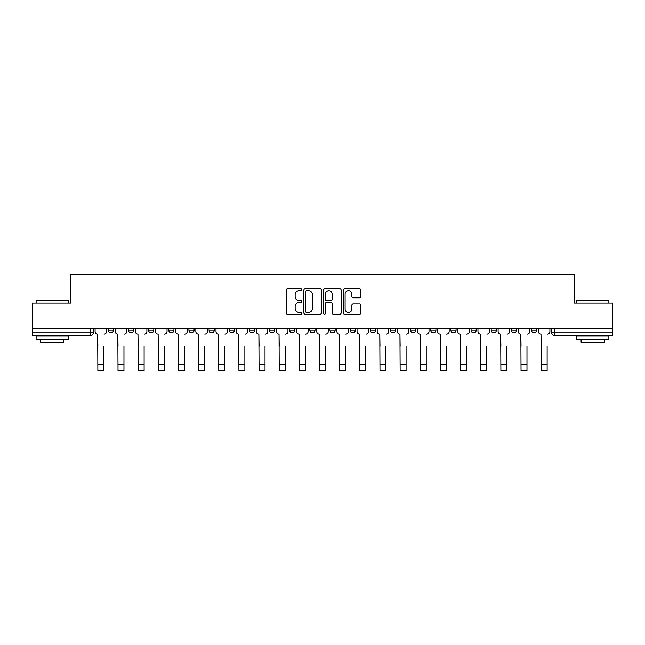 <?xml version="1.0" encoding="UTF-8"?>
<svg xmlns="http://www.w3.org/2000/svg" width="645" height="645" viewBox="0 0 645 645"><rect width="100%" height="100%" fill="white"/><g stroke="black" fill="none" stroke-linecap="round" stroke-linejoin="round"><path stroke-width="0.97" d="M301.836 289.75A0.887 0.887 0 0 0 300.949 288.863L287.476 288.863A1.266 1.266 0 0 0 286.203 290.129L286.203 312.954A1.266 1.266 0 0 0 287.476 314.22L300.949 314.22A0.887 0.887 0 0 0 301.836 313.333A0.887 0.887 0 0 0 300.949 312.446L299.199 312.446A4.055 4.055 0 0 1 295.144 308.391L295.144 306.488A4.055 4.055 0 0 1 299.199 302.432L300.949 302.432A0.887 0.887 0 0 0 301.836 301.546A0.887 0.887 0 0 0 300.949 300.651L299.199 300.651A4.055 4.055 0 0 1 295.144 296.595L295.144 294.692A4.055 4.055 0 0 1 299.199 290.637L300.949 290.637A0.887 0.887 0 0 0 301.836 289.75M531.504 330.216L531.504 328.797L531.504 330.216A2.58 2.58 0 0 0 534.084 332.804A2.58 2.58 0 0 1 531.504 330.216L536.664 330.216A2.58 2.58 0 0 1 534.084 332.804M309.842 328.797L309.842 330.216L315.01 330.216A2.58 2.58 0 0 1 312.422 332.804A2.58 2.58 0 0 1 309.842 330.216L309.842 328.797M289.694 328.797L289.694 330.216L294.854 330.216A2.58 2.58 0 0 1 292.274 332.804A2.58 2.58 0 0 1 289.694 330.216L289.694 328.797M188.937 330.216L188.937 328.797L188.937 330.216A2.58 2.58 0 0 0 191.517 332.804A2.58 2.58 0 0 1 188.937 330.216L194.105 330.216A2.58 2.58 0 0 1 191.517 332.804M148.632 328.797L148.632 330.216L153.8 330.216A2.58 2.58 0 0 1 151.22 332.804A2.58 2.58 0 0 1 148.632 330.216L148.632 328.797M128.484 330.216L128.484 328.797L128.484 330.216A2.58 2.58 0 0 0 131.064 332.804A2.58 2.58 0 0 1 128.484 330.216L133.652 330.216A2.58 2.58 0 0 1 131.064 332.804A2.58 2.58 0 0 0 133.652 330.216A2.58 2.58 0 0 1 131.064 332.804M108.336 330.216L108.336 328.797L108.336 330.216A2.58 2.58 0 0 0 110.916 332.804A2.58 2.58 0 0 1 108.336 330.216L113.496 330.216A2.58 2.58 0 0 1 110.916 332.804A2.58 2.58 0 0 0 113.496 330.216A2.58 2.58 0 0 1 110.916 332.804M359.555 297.805A1.266 1.266 0 0 0 360.821 296.531L360.821 290.129A1.266 1.266 0 0 0 359.555 288.863L344.591 288.863A1.266 1.266 0 0 0 343.325 290.129L343.325 312.954A1.266 1.266 0 0 0 344.591 314.22L359.555 314.22A1.266 1.266 0 0 0 360.821 312.954L360.821 305.222A1.266 1.266 0 0 0 359.555 303.948L353.154 303.948A1.266 1.266 0 0 0 351.888 305.222L351.888 309.052A3.394 3.394 0 0 1 348.494 312.446A3.394 3.394 0 0 1 345.099 309.052L345.099 294.031A3.394 3.394 0 0 1 348.494 290.637A3.394 3.394 0 0 1 351.888 294.031L351.888 296.531A1.266 1.266 0 0 0 353.154 297.805L359.555 297.805M32.25 328.797L32.25 303.094L70.74 303.094L70.74 274.286L574.26 274.286L574.26 303.094L612.75 303.094L612.75 328.797L32.25 328.797L32.25 332.804L93.348 332.804L93.348 328.797M321.387 290.129A1.266 1.266 0 0 0 320.122 288.863L305.158 288.863A1.266 1.266 0 0 0 303.892 290.129L303.892 312.954A1.266 1.266 0 0 0 305.158 314.22L320.122 314.22A1.266 1.266 0 0 0 321.387 312.954L321.387 290.129M324.878 288.863L339.842 288.863A1.266 1.266 0 0 1 341.108 290.129L341.108 312.954A1.266 1.266 0 0 1 339.842 314.22L333.433 314.22A1.266 1.266 0 0 1 332.167 312.954L332.167 303.698A1.266 1.266 0 0 0 330.901 302.432L326.652 302.432A1.266 1.266 0 0 0 325.386 303.698L325.386 313.333A0.887 0.887 0 0 1 324.5 314.22A0.887 0.887 0 0 1 323.613 313.333L323.613 290.129A1.266 1.266 0 0 1 324.878 288.863M551.652 328.797L551.652 332.804L612.75 332.804L612.75 335.384L554.232 335.384A2.58 2.58 0 0 1 551.652 332.804M612.75 328.797L612.75 332.804M93.348 332.804A2.58 2.58 0 0 1 90.768 335.384A2.58 2.58 0 0 0 93.348 332.804A2.58 2.58 0 0 1 90.768 335.384L32.25 335.384L32.25 332.804M536.664 328.797L536.664 330.216L536.664 328.797M516.516 328.797L516.516 330.216A2.58 2.58 0 0 1 513.936 332.804A2.58 2.58 0 0 1 511.348 330.216L516.516 330.216A2.58 2.58 0 0 1 513.936 332.804A2.58 2.58 0 0 0 516.516 330.216L516.516 328.797M511.348 328.797L511.348 330.216M496.368 328.797L496.368 330.216A2.58 2.58 0 0 1 493.78 332.804A2.58 2.58 0 0 1 491.2 330.216L496.368 330.216L496.368 328.797M491.2 328.797L491.2 330.216M476.212 328.797L476.212 330.216A2.58 2.58 0 0 1 473.632 332.804A2.58 2.58 0 0 1 471.052 330.216L476.212 330.216M471.052 328.797L471.052 330.216M456.063 328.797L456.063 330.216A2.58 2.58 0 0 1 453.483 332.804A2.58 2.58 0 0 1 450.895 330.216L456.063 330.216L456.063 328.797M450.895 328.797L450.895 330.216M435.915 328.797L435.915 330.216A2.58 2.58 0 0 1 433.327 332.804A2.58 2.58 0 0 1 430.747 330.216L435.915 330.216L435.915 328.797M430.747 328.797L430.747 330.216M415.759 328.797L415.759 330.216A2.58 2.58 0 0 1 413.179 332.804A2.58 2.58 0 0 1 410.599 330.216L415.759 330.216M410.599 328.797L410.599 330.216M395.611 328.797L395.611 330.216A2.58 2.58 0 0 1 393.031 332.804A2.58 2.58 0 0 1 390.443 330.216L395.611 330.216M390.443 328.797L390.443 330.216M375.463 328.797L375.463 330.216A2.58 2.58 0 0 1 372.875 332.804A2.58 2.58 0 0 1 370.294 330.216A2.58 2.58 0 0 0 372.875 332.804M370.294 328.797L370.294 330.216L375.463 330.216M355.306 328.797L355.306 330.216A2.58 2.58 0 0 1 352.726 332.804A2.58 2.58 0 0 1 350.146 330.216L355.306 330.216L355.306 328.797M350.146 328.797L350.146 330.216M335.158 328.797L335.158 330.216A2.58 2.58 0 0 1 332.578 332.804A2.58 2.58 0 0 1 329.99 330.216L335.158 330.216A2.58 2.58 0 0 1 332.578 332.804A2.58 2.58 0 0 0 335.158 330.216L335.158 328.797M329.99 328.797L329.99 330.216M315.01 328.797L315.01 330.216M294.854 328.797L294.854 330.216L294.854 328.797M274.706 328.797L274.706 330.216A2.58 2.58 0 0 1 272.125 332.804A2.58 2.58 0 0 1 269.537 330.216L274.706 330.216L274.706 328.797M269.537 328.797L269.537 330.216M254.557 328.797L254.557 330.216A2.58 2.58 0 0 1 251.969 332.804A2.58 2.58 0 0 1 249.389 330.216L254.557 330.216M249.389 328.797L249.389 330.216M234.401 328.797L234.401 330.216A2.58 2.58 0 0 1 231.821 332.804A2.58 2.58 0 0 1 229.241 330.216L234.401 330.216M229.241 328.797L229.241 330.216M214.253 328.797L214.253 330.216A2.58 2.58 0 0 1 211.673 332.804A2.58 2.58 0 0 1 209.085 330.216L214.253 330.216A2.58 2.58 0 0 1 211.673 332.804A2.58 2.58 0 0 0 214.253 330.216M209.085 328.797L209.085 330.216M194.105 328.797L194.105 330.216M173.948 328.797L173.948 330.216A2.58 2.58 0 0 1 171.368 332.804A2.58 2.58 0 0 1 168.788 330.216L173.948 330.216A2.58 2.58 0 0 1 171.368 332.804A2.58 2.58 0 0 0 173.948 330.216L173.948 328.797M168.788 328.797L168.788 330.216M153.8 328.797L153.8 330.216L153.8 328.797M133.652 328.797L133.652 330.216L133.652 328.797M113.496 328.797L113.496 330.216L113.496 328.797M306.552 290.637A0.887 0.887 0 0 0 305.666 291.524L305.666 311.559A0.887 0.887 0 0 0 306.552 312.446L308.391 312.446A4.055 4.055 0 0 0 312.454 308.391L312.454 294.692A4.055 4.055 0 0 0 308.391 290.637L306.552 290.637M332.167 294.096A3.394 3.394 0 0 0 328.773 290.702A3.394 3.394 0 0 0 325.386 294.096L325.386 299.385A1.266 1.266 0 0 0 326.652 300.651L330.901 300.651A1.266 1.266 0 0 0 332.167 299.385L332.167 294.096M95.089 331.506L95.089 328.797L95.089 331.506A2.58 2.58 0 0 0 97.677 334.094L97.871 346.365M97.677 334.094L97.871 370.714L103.813 370.714L103.813 346.365M106.586 331.506L106.586 328.797L106.586 331.506A2.58 2.58 0 0 1 104.006 334.094M103.813 370.714L97.871 370.714M115.245 331.506L115.245 328.797L115.245 331.506A2.58 2.58 0 0 0 117.825 334.094L118.019 346.365M117.825 334.094L118.019 370.714L123.961 370.714L123.961 346.365M126.742 331.506L126.742 328.797L126.742 331.506A2.58 2.58 0 0 1 124.154 334.094M135.394 331.506L135.394 328.797L135.394 331.506A2.58 2.58 0 0 0 137.974 334.094L138.175 346.365M137.974 334.094L138.175 370.714L144.109 370.714L144.109 346.365M146.891 331.506L146.891 328.797L146.891 331.506A2.58 2.58 0 0 1 144.311 334.094M123.961 370.714L118.019 370.714M144.109 370.714L138.175 370.714M36.128 300.248L68.418 300.248L36.128 300.248L36.128 303.094M68.418 339.262L36.128 339.262L36.128 336.029L68.418 336.029L68.418 339.262M63.895 339.262L63.895 342.229L40.643 342.229L40.643 339.262M576.582 300.248L608.872 300.248L576.582 300.248L576.582 303.094M608.872 339.262L576.582 339.262L576.582 336.029L608.872 336.029L608.872 339.262M604.357 339.262L604.357 342.229L581.105 342.229L581.105 339.262M155.542 331.506L155.542 328.797L155.542 331.506A2.58 2.58 0 0 0 158.13 334.094L158.323 346.365M158.13 334.094L158.323 370.714L164.265 370.714L164.265 346.365M167.039 331.506L167.039 328.797L167.039 331.506A2.58 2.58 0 0 1 164.459 334.094M175.698 331.506L175.698 328.797L175.698 331.506A2.58 2.58 0 0 0 178.278 334.094L178.472 346.365M178.278 334.094L178.472 370.714L184.414 370.714L184.414 346.365M187.195 331.506L187.195 328.797L187.195 331.506A2.58 2.58 0 0 1 184.607 334.094M195.846 331.506L195.846 328.797L195.846 331.506A2.58 2.58 0 0 0 198.426 334.094L198.628 346.365M198.426 334.094L198.628 370.714L204.562 370.714L204.562 346.365M207.343 331.506L207.343 328.797L207.343 331.506A2.58 2.58 0 0 1 204.763 334.094M164.265 370.714L158.323 370.714M184.414 370.714L178.472 370.714M204.562 370.714L198.628 370.714M215.994 331.506L215.994 328.797L215.994 331.506A2.58 2.58 0 0 0 218.582 334.094L218.776 346.365M218.582 334.094L218.776 370.714L224.718 370.714L224.718 346.365M227.492 331.506L227.492 328.797L227.492 331.506A2.58 2.58 0 0 1 224.911 334.094M224.718 370.714L218.776 370.714M236.151 331.506L236.151 328.797L236.151 331.506A2.58 2.58 0 0 0 238.731 334.094L238.924 346.365M238.731 334.094L238.924 370.714L244.866 370.714L244.866 346.365M247.648 331.506L247.648 328.797L247.648 331.506A2.58 2.58 0 0 1 245.06 334.094M244.866 370.714L238.924 370.714M256.299 331.506L256.299 328.797L256.299 331.506A2.58 2.58 0 0 0 258.879 334.094L259.08 346.365M258.879 334.094L259.08 370.714L265.014 370.714L265.014 346.365M267.796 331.506L267.796 328.797L267.796 331.506A2.58 2.58 0 0 1 265.216 334.094M265.014 370.714L259.08 370.714M276.447 331.506L276.447 328.797L276.447 331.506A2.58 2.58 0 0 0 279.035 334.094L279.229 346.365M279.035 334.094L279.229 370.714L285.171 370.714L285.171 346.365M287.944 331.506L287.944 328.797L287.944 331.506A2.58 2.58 0 0 1 285.364 334.094M285.171 370.714L279.229 370.714M296.603 331.506L296.603 328.797L296.603 331.506A2.58 2.58 0 0 0 299.183 334.094L299.377 346.365M299.183 334.094L299.377 370.714L305.319 370.714L305.319 346.365M308.1 331.506L308.1 328.797L308.1 331.506A2.58 2.58 0 0 1 305.512 334.094M305.319 370.714L299.377 370.714M316.751 331.506L316.751 328.797L316.751 331.506A2.58 2.58 0 0 0 319.331 334.094L319.533 346.365M319.331 334.094L319.533 370.714L325.467 370.714L325.467 346.365M328.249 331.506L328.249 328.797L328.249 331.506A2.58 2.58 0 0 1 325.669 334.094M325.467 370.714L319.533 370.714M336.9 331.506L336.9 328.797L336.9 331.506A2.58 2.58 0 0 0 339.488 334.094L339.681 346.365M339.488 334.094L339.681 370.714L345.623 370.714L345.623 346.365M348.397 331.506L348.397 328.797L348.397 331.506A2.58 2.58 0 0 1 345.817 334.094M345.623 370.714L339.681 370.714M357.056 331.506L357.056 328.797L357.056 331.506A2.58 2.58 0 0 0 359.636 334.094L359.829 346.365M359.636 334.094L359.829 370.714L365.771 370.714L365.771 346.365M368.553 331.506L368.553 328.797L368.553 331.506A2.58 2.58 0 0 1 365.965 334.094M365.771 370.714L359.829 370.714M377.204 331.506L377.204 328.797L377.204 331.506A2.58 2.58 0 0 0 379.784 334.094L379.986 346.365M379.784 334.094L379.986 370.714L385.92 370.714L385.92 346.365M388.701 331.506L388.701 328.797L388.701 331.506A2.58 2.58 0 0 1 386.121 334.094M385.92 370.714L379.986 370.714M397.352 331.506L397.352 328.797L397.352 331.506A2.58 2.58 0 0 0 399.94 334.094L400.134 346.365M399.94 334.094L400.134 370.714L406.076 370.714L406.076 346.365M408.849 331.506L408.849 328.797L408.849 331.506A2.58 2.58 0 0 1 406.269 334.094M406.076 370.714L400.134 370.714M417.509 331.506L417.509 328.797L417.509 331.506A2.58 2.58 0 0 0 420.089 334.094L420.282 346.365M420.089 334.094L420.282 370.714L426.224 370.714L426.224 346.365M429.006 331.506L429.006 328.797L429.006 331.506A2.58 2.58 0 0 1 426.418 334.094M426.224 370.714L420.282 370.714M437.657 331.506L437.657 328.797L437.657 331.506A2.58 2.58 0 0 0 440.237 334.094L440.438 346.365M440.237 334.094L440.438 370.714L446.372 370.714L446.372 346.365M449.154 331.506L449.154 328.797L449.154 331.506A2.58 2.58 0 0 1 446.574 334.094M446.372 370.714L440.438 370.714M457.805 331.506L457.805 328.797L457.805 331.506A2.58 2.58 0 0 0 460.393 334.094L460.586 346.365M460.393 334.094L460.586 370.714L466.529 370.714L466.529 346.365M469.302 331.506L469.302 328.797L469.302 331.506A2.58 2.58 0 0 1 466.722 334.094M466.529 370.714L460.586 370.714M477.961 331.506L477.961 328.797L477.961 331.506A2.58 2.58 0 0 0 480.541 334.094L480.735 346.365M480.541 334.094L480.735 370.714L486.677 370.714L486.677 346.365M489.458 331.506L489.458 328.797L489.458 331.506A2.58 2.58 0 0 1 486.87 334.094M486.677 370.714L480.735 370.714M498.109 331.506L498.109 328.797L498.109 331.506A2.58 2.58 0 0 0 500.689 334.094L500.891 346.365M500.689 334.094L500.891 370.714L506.825 370.714L506.825 346.365M509.606 331.506L509.606 328.797L509.606 331.506A2.58 2.58 0 0 1 507.026 334.094M506.825 370.714L500.891 370.714M518.257 331.506L518.257 328.797L518.257 331.506A2.58 2.58 0 0 0 520.846 334.094L521.039 346.365M520.846 334.094L521.039 370.714L526.981 370.714L526.981 346.365M529.755 331.506L529.755 328.797L529.755 331.506A2.58 2.58 0 0 1 527.175 334.094M526.981 370.714L521.039 370.714M538.414 331.506L538.414 328.797L538.414 331.506A2.58 2.58 0 0 0 540.994 334.094L541.187 346.365M540.994 334.094L541.187 370.714L547.129 370.714L547.129 346.365M549.911 331.506L549.911 328.797L549.911 331.506A2.58 2.58 0 0 1 547.323 334.094M547.129 370.714L541.187 370.714M90.768 328.797L90.768 335.384M554.232 328.797L554.232 335.384M103.813 364.191L97.871 364.191M123.961 364.191L118.019 364.191M144.109 364.191L138.175 364.191M164.265 364.191L158.323 364.191M184.414 364.191L178.472 364.191M204.562 364.191L198.628 364.191M224.718 364.191L218.776 364.191M244.866 364.191L238.924 364.191M265.014 364.191L259.08 364.191M285.171 364.191L279.229 364.191M305.319 364.191L299.377 364.191M325.467 364.191L319.533 364.191M345.623 364.191L339.681 364.191M365.771 364.191L359.829 364.191M385.92 364.191L379.986 364.191M406.076 364.191L400.134 364.191M426.224 364.191L420.282 364.191M446.372 364.191L440.438 364.191M466.529 364.191L460.586 364.191M486.677 364.191L480.735 364.191M506.825 364.191L500.891 364.191M526.981 364.191L521.039 364.191M547.129 364.191L541.187 364.191M68.418 303.094L68.418 300.248M61.057 336.029L61.057 335.384M43.489 336.029L43.489 335.384M608.872 303.094L608.872 300.248M601.511 336.029L601.511 335.384M583.943 336.029L583.943 335.384"/></g></svg>
